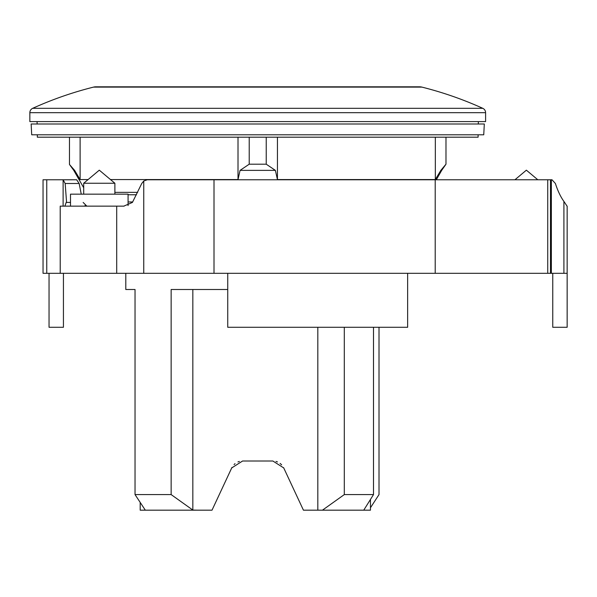 <?xml version="1.0" encoding="UTF-8"?>
<svg xmlns="http://www.w3.org/2000/svg" width="597" height="597" viewBox="0 0 597 597"><rect width="100%" height="100%" fill="white"/><g stroke="black" fill="none" stroke-linecap="round" stroke-linejoin="round"><path stroke-width="0.9" d="M128.079 205.577L128.079 194.159L70.506 194.159L70.506 206.152M114.885 183.257L83.699 183.257L99.296 170.175L114.885 183.257L114.885 194.159M63.431 273.314L63.431 327.283L49.044 327.283L49.044 273.314M552.755 273.314L552.755 327.283L567.15 327.283L567.15 206.122M124.086 206.152L60.215 206.152L60.215 273.314L567.15 273.314M60.215 273.314L43.044 273.314L43.044 179.764L43.044 273.314M407.639 273.314L407.639 327.283L227.741 327.283L227.741 273.314M63.118 179.794L76.655 179.764L79.155 183.495L81.252 194.159M64.886 206.152L66.513 201.532L65.163 183.495L63.118 179.787L63.118 206.152M83.147 202.428L86.856 206.152L85.02 205.555M161.041 179.764L147.295 179.764L143.75 180.988L141.743 183.495L132.422 202.428L123.773 206.152M514.935 179.764L526.375 170.175L537.807 179.764L551.994 179.764L147.295 179.764M550.479 273.314L550.479 179.764L547.733 179.764L547.733 273.314M64.969 179.764L76.655 179.764M62.879 179.764L43.044 179.764M564.583 202.428L563.911 201.435C560.59 196.816 557.755 190.839 555.397 183.495L551.994 179.764M567.016 206.122L564.426 202.144M563.911 273.314L563.911 201.435M143.75 273.314L143.75 180.988M116.699 273.314L116.699 206.152M132.683 201.958L128.079 201.958M136.474 194.756L128.079 194.756M421.93 87.11A359.797 359.797 0 0 1 482.779 108.318A4.798 4.798 0 0 1 485.6 112.684L485.6 121.601L29.85 121.601L29.85 112.684A4.798 4.798 0 0 1 32.671 108.318A359.797 359.797 0 0 1 93.52 87.11A9.597 9.597 0 0 1 95.848 86.819L419.594 86.819A9.597 9.597 0 0 1 421.93 87.11L93.52 87.11M125.795 289.508L135.034 289.508L125.795 289.508L125.795 273.314M135.034 289.508L135.034 494.592L145.317 510.181M193.003 510.181L171.145 494.592L135.034 494.592M171.145 494.592L171.145 289.508L227.741 289.508M344.297 327.283L344.297 494.592L322.44 510.181L303.44 510.181L283.612 467.675M370.461 499.465L370.461 510.181L363.737 510.181L373.506 494.592L344.297 494.592M373.506 494.592L373.506 327.283M239.382 461.444L237.949 461.936L239.397 461.444M235.039 463.675L234.054 464.57M231.957 467.436L212.01 510.181L140.191 510.181L140.191 502.45M234.225 464.391L234.987 463.72M478.115 134.795L478.115 137.191L37.327 137.191L37.327 134.795M436.31 179.764L441.676 170.376L445.981 164.197L440.825 170.376L435.332 179.563L435.332 137.191M80.117 137.191L80.117 179.563L74.618 170.376L69.468 164.466L73.767 170.376L83.699 187.749M277.441 137.191L277.441 179.563L275.381 170.376L277.441 179.563L435.332 179.563M484.309 123.997L483.742 134.795L31.708 134.795L31.141 123.997L484.309 123.997M478.398 121.601L478.272 123.997M37.171 123.997L37.051 121.601M249.218 137.191L249.218 164.197L240.061 170.376L238.009 179.563L238.009 137.191M249.218 164.197L266.225 164.197L275.381 170.376L240.061 170.376M441.676 170.376L440.825 170.376M74.618 170.376L73.767 170.376M80.117 179.563L88.095 179.563M110.49 179.563L238.009 179.563M137.661 192.361L114.885 192.361M69.468 137.191L69.468 164.197M266.225 137.191L266.225 164.197M445.981 137.191L445.981 164.197M276.001 461.429L277.493 461.936L276.001 461.429M280.463 463.72L281.403 464.57M281.642 464.817L280.105 463.436M363.737 510.181L322.44 510.181M283.739 467.936L272.874 461.011L242.576 461.011L231.711 467.936M197.458 510.181L192.831 510.069L192.831 289.508M379.013 327.283L379.013 494.592L370.461 507.756M317.82 510.181L317.82 327.283M79.155 183.495L65.163 183.495M70.506 202.428L66.513 202.428M551.352 273.314L551.352 179.764M435.213 273.314L435.213 179.764M214.01 273.314L214.01 179.764M46.753 273.314L46.753 179.764M485.6 112.684L29.85 112.684M482.779 108.318L32.671 108.318M83.699 194.159L83.699 183.257"/></g></svg>
